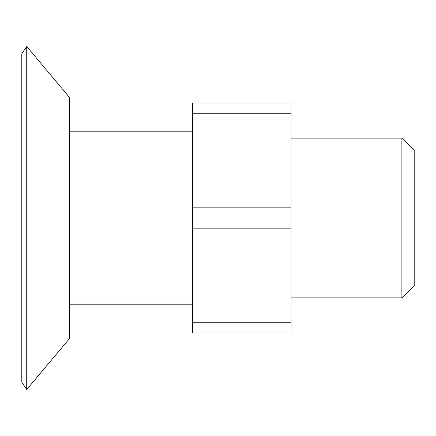 <?xml version="1.0" encoding="UTF-8"?>
<svg xmlns="http://www.w3.org/2000/svg" width="436" height="436" viewBox="0 0 436 436"><rect width="100%" height="100%" fill="white"/><g stroke="black" fill="none" stroke-linecap="round" stroke-linejoin="round"><path stroke-width="0.65" d="M192.554 304.197L69.411 304.197L192.554 304.197M69.411 131.803L192.554 131.803L69.411 131.803M26.727 389.55L69.411 338.674L69.411 97.326L26.727 46.45L26.727 389.55L26.727 46.45L21.8 53.813L21.8 382.187L26.727 389.55L21.8 382.187L21.8 53.813L26.727 46.45L69.411 97.326L69.411 338.674L26.727 389.55M401.888 297.875L291.063 297.875L401.888 297.875L414.2 285.564L414.2 150.436L401.888 138.125L401.888 297.875L401.888 138.125L414.2 150.436L414.2 285.564L401.888 297.875M291.063 138.125L401.888 138.125L291.063 138.125M192.554 113.246L192.554 103.07L291.063 103.07L291.063 332.93L192.554 332.93L192.554 113.246L192.554 207.83L291.063 207.83L291.063 113.246L192.554 113.246L291.063 113.246L291.063 103.07L192.554 103.07L192.554 113.246M291.063 228.17L192.554 228.17L192.554 322.754L291.063 322.754L291.063 207.83L192.554 207.83L192.554 228.17L291.063 228.17M291.063 322.754L192.554 322.754L192.554 332.93L291.063 332.93L291.063 322.754"/></g></svg>
